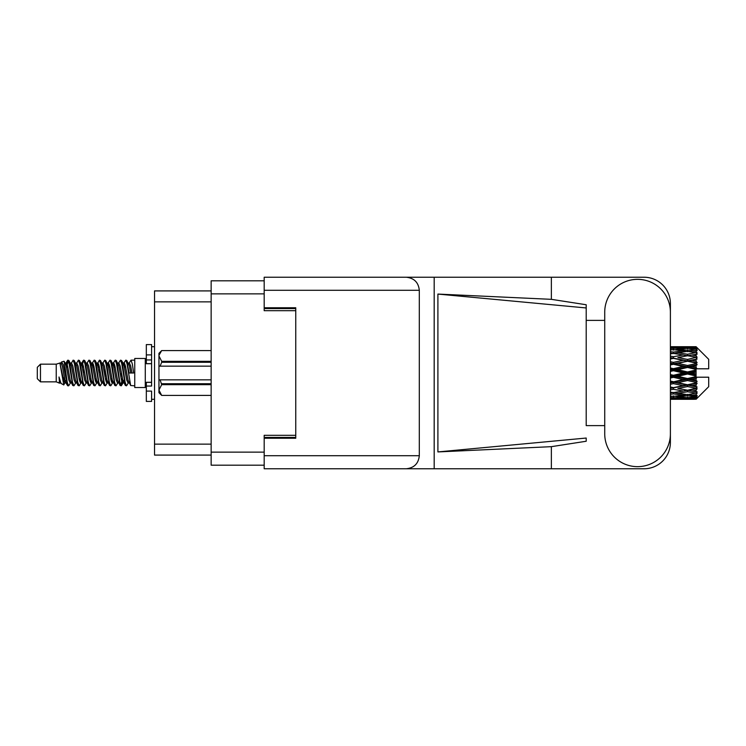 <?xml version="1.0" encoding="UTF-8"?>
<svg xmlns="http://www.w3.org/2000/svg" width="746" height="746" viewBox="0 0 746 746"><rect width="100%" height="100%" fill="white"/><g stroke="black" fill="none" stroke-linecap="round" stroke-linejoin="round"><path stroke-width="1.12" d="M264.187 280.813L211.146 280.813L211.146 465.187L264.187 465.187M295.761 435.3L264.187 435.3L264.187 455.713L419.308 455.713L419.308 290.287L264.187 290.287L264.187 277.232L644.087 277.232A26.306 26.306 0 0 1 670.393 303.547L670.393 320.388M264.187 290.287L264.187 310.7L295.761 310.7M211.146 290.912L154.534 290.912L154.534 455.088L211.146 455.088M40.461 381.84L40.461 364.16L37.3 367.321L37.3 378.679L40.461 381.84L56.239 381.84L59.531 383.202L60.128 382.577L59.652 382.987L60.967 382.987M40.461 364.16L56.239 364.16L56.239 381.84M134.746 373L134.746 387.519L145.274 387.519L145.274 358.481L134.746 358.481L134.746 373M56.239 364.16L59.904 363.041L63.774 384.955L60.995 383.425L59.018 376.982L59.531 383.202M64.296 377.038L63.606 380.124M63.774 384.955L66.226 380.078M61.573 361.95L64.091 361.25L65.9 373L65.9 377.914L63.354 364.859L61.573 361.95L60.482 363.423L60.967 363.013L62.282 365.932L64.911 380.068L65.751 382.577L66.655 382.651M118.362 363.423L120.488 360.159L121.803 363.917L125.375 385.514L126.773 385.514L128.713 382.232M120.488 360.159L121.514 360.486L122.456 363.917L125.095 382.083L126.41 385.841M123.444 363.768L125.748 360.159L127.062 363.917L130.643 385.514L134.746 385.841M128.89 363.423L131.007 360.159L132.322 363.917L133.646 373L129.039 373L126.773 360.486L129.366 365.932L130.681 373M65.9 377.914L67.867 385.841L68.902 385.514L70.833 382.232M65.9 373L67.215 382.083L68.529 385.841M66.226 365.922L67.867 360.159L69.182 363.917L72.763 385.514L74.162 385.514L75.915 382.577M67.867 360.159L68.902 360.486L69.844 363.917L72.474 382.083L73.789 385.841M70.171 363.013L71.485 363.013L73.136 360.159L74.451 363.917L78.022 385.514L79.421 385.514L81.351 382.232M79.794 381.588L80.316 378.269M73.136 360.159L74.162 360.486L75.104 363.917L77.733 382.083L79.048 385.841M80.26 382.651L80.699 380.078M75.43 363.013L76.745 363.013L78.395 360.159L79.71 363.917L83.282 385.514L84.68 385.514L86.433 382.577M78.395 360.159L79.421 360.486L80.363 363.917L83.002 382.083L84.317 385.841M82.004 365.922L83.655 360.159L84.969 363.917L88.55 385.514L89.949 385.514L91.693 382.577M90.313 381.588L90.835 378.269M83.655 360.159L84.68 360.486L85.631 363.917L88.261 382.083L89.576 385.841M90.788 382.651L91.217 380.078M86.797 363.423L88.914 360.159L90.229 363.917L93.809 385.514L95.208 385.514L97.139 382.232M95.581 381.588L96.103 378.269M88.914 360.159L89.949 360.486L90.891 363.917L93.52 382.083L94.835 385.841M96.047 382.651L96.486 380.078M91.879 363.768L94.183 360.159L95.497 363.917L99.069 385.514L100.468 385.514L102.221 382.577M94.183 360.159L95.208 360.486L96.15 363.917L98.78 382.083L100.095 385.841M96.476 363.013L97.801 363.013L99.442 360.159L100.757 363.917L104.328 385.514L105.727 385.514L107.657 382.232M106.1 381.588L106.622 378.269M99.442 360.159L100.468 360.486L101.409 363.917L104.048 382.083L105.363 385.841M106.566 382.651L107.004 380.078M102.575 363.423L104.701 360.159L106.016 363.917L109.597 385.514L110.995 385.514L112.926 382.232M111.359 381.588L111.881 378.269M104.701 360.159L105.727 360.486L106.678 363.917L109.308 382.083L110.622 385.841M111.835 382.651L112.273 380.078M107.657 363.768L109.96 360.159L111.275 363.917L114.856 385.514L116.255 385.514L118.008 382.577M109.96 360.159L110.995 360.486L111.937 363.917L114.567 382.083L115.882 385.841M112.926 363.768L115.229 360.159L116.544 363.917L120.115 385.514L121.514 385.514L122.792 380.078M120.815 385.579L122.409 378.269M115.229 360.159L116.255 360.486L117.197 363.917L119.826 382.083L121.141 385.841M66.608 367.731L68.203 360.421M82.386 367.731L82.918 364.412M92.532 365.922L92.97 363.349M92.914 367.731L93.436 364.412M97.791 365.922L98.23 363.349M98.174 367.731L98.696 364.412M108.319 365.922L108.757 363.349M108.702 367.731L109.224 364.412M113.578 365.922L114.017 363.349M113.961 367.731L114.483 364.412M124.106 365.922L124.535 363.349M124.489 367.731L125.011 364.412M125.748 360.159L126.773 360.486M691.943 373L696.074 372.03L696.074 373.97L691.943 373L687.542 373L670.393 376.842M670.393 371.443L673.442 370.725L683.149 373L673.442 375.275L670.393 374.557M696.074 346.704L697.128 347.748L696.074 346.704L691.943 346.741L696.074 346.704M696.074 347.104L687.542 347.683L677.853 347.16L696.074 347.104L697.128 348.018L696.074 346.825M696.074 347.701L696.074 348.298L691.943 347.981L696.074 347.701L697.128 348.401L696.074 347.207M696.074 349.081L687.542 350.247L677.853 349.193L687.542 348.317L696.074 349.081L697.128 349.734L696.074 348.298M696.074 350.284L696.074 351.319L691.943 350.788L697.128 350.601L696.074 349.315M696.074 352.55L687.542 354.247L677.853 352.727L687.542 351.357L697.128 352.905L696.074 351.319M696.074 354.294L696.074 355.711L691.943 354.993L697.128 354.201L696.074 352.905M696.074 357.315L687.542 359.432L677.853 357.539L687.542 355.758L697.128 357.343L696.074 355.711M696.074 359.488L696.074 361.185L691.943 360.327L697.128 358.994L696.074 357.763M696.074 363.06L696.074 363.572L687.542 365.465L677.853 363.311L687.542 361.241L696.074 363.06L697.128 362.761L696.074 361.185M696.074 365.521L696.074 367.396L691.943 366.454L696.074 365.521L697.128 364.654L696.074 363.572M696.074 369.429L696.074 369.979L687.542 371.965L677.853 369.699L687.542 367.461L696.074 369.429L696.074 368.794L697.1 368.794L696.074 367.396M697.1 368.794L708.7 368.794L708.7 359.32L696.652 347.272M696.074 372.03L696.074 369.979M696.074 376.021L696.074 376.571L687.542 378.539L677.853 376.301L687.542 374.035L696.074 376.021L696.074 373.97M696.652 398.728L708.7 386.68L708.7 377.206L696.074 377.206L696.074 376.571M696.074 378.604L696.074 380.479L691.943 379.546L696.074 378.604L697.1 377.206M696.074 382.428L696.074 382.94L687.542 384.759L677.853 382.689L687.542 380.535L696.074 382.428L697.128 381.346L696.074 380.479M696.074 384.815L696.074 386.512L691.943 385.673L696.074 384.815L697.128 383.239L696.074 382.94M696.074 388.237L687.542 390.242L677.853 388.461L687.542 386.568L696.074 388.237L697.128 387.006L696.074 386.512M696.074 390.289L696.074 391.706L691.943 391.007L696.074 390.289L697.128 388.657L696.074 388.685M696.074 393.095L687.542 394.643L677.853 393.273L687.542 391.753L696.074 393.095L697.128 391.799L696.074 391.706M696.074 394.681L696.074 395.716L691.943 395.212L696.074 394.681L697.128 393.095L696.074 393.45M696.074 396.685L687.542 397.683L677.853 396.807L687.542 395.753L696.074 396.685L697.128 395.399L696.074 395.716M696.074 397.702L696.074 398.299L691.943 398.019L696.074 397.702L697.128 396.266L696.074 396.919M680.501 399.287L687.542 399.306L677.853 398.84L687.542 398.317L696.074 398.793L697.128 397.599L696.074 398.299M696.074 398.793L687.542 399.175M696.074 399.175L691.943 399.259L696.074 399.175L697.128 397.982L696.074 398.896M697.128 398.252L696.074 399.296L697.128 398.252M687.542 399.306L694.591 399.287M673.442 399.306L670.393 399.306M670.393 399.11L683.149 399.259L670.794 399.306M673.442 399.017L673.442 397.805M683.895 399.073L683.149 399.259M670.393 397.497L683.149 398.019L670.393 398.457M671.885 396.173L670.393 396.499M673.442 397.226L673.442 395.856M685.369 397.497L683.149 398.019M676.324 398.467L677.853 398.84M687.542 398.317L687.542 397.021M691.197 399.073L691.943 399.259M670.393 394.336L673.442 393.916L683.149 395.212L673.442 396.35L670.393 396.014M673.032 392.536L670.393 393.011M673.442 393.916L673.442 392.461L677.853 393.273M686.572 394.513L683.149 395.212M674.999 396.173L677.853 396.807M687.542 395.753L687.542 394.326M689.724 397.497L691.943 398.019M670.393 389.841L673.442 389.291L683.149 391.007L673.442 392.601L670.393 392.116M673.442 389.291L673.442 387.845L670.393 388.396M670.393 384.283L673.442 383.64L683.149 385.673L670.393 388.265M687.542 391.753L687.542 390.289L684.026 390.857L687.542 390.289L691.943 391.007L677.853 388.461M688.521 394.513L691.943 395.212M673.442 387.622L670.393 387.015M673.442 383.64L673.442 382.297L670.393 382.931M670.393 378.017L673.442 377.317L683.149 379.546L670.393 382.558M687.542 386.568L687.542 385.169L673.442 387.845L670.393 387.286M687.542 384.759L683.149 385.673M687.542 390.242L697.128 388.657M673.442 381.719L670.393 381.038M673.442 377.317L673.442 376.161L670.393 376.254M687.542 380.535L687.542 379.285L673.442 382.297L677.853 382.689M687.542 378.539L687.542 379.285L683.149 379.546M697.128 383.239L687.542 385.169L691.943 385.673M673.442 370.725L673.442 369.839L670.393 370.52M670.393 364.962L673.442 364.281L683.149 366.454L673.442 368.683L673.442 369.839L670.393 369.746M673.442 375.275L673.442 376.161L677.853 376.301M687.542 374.035L687.542 373L683.149 373M696.96 377.206L687.542 379.285L691.943 379.546M673.442 368.683L670.393 367.983M673.442 364.281L673.442 363.703L670.393 364.346M670.393 358.985L673.442 358.378L683.149 360.327L673.442 362.36L673.442 363.703L670.393 363.442M687.542 367.461L687.542 366.715L673.442 369.839L677.853 369.699M687.542 365.465L687.542 366.715L683.149 366.454M687.542 371.965L687.542 373L670.393 369.158M696.074 371.079L687.542 373L696.074 374.921M673.442 362.36L670.393 361.717M673.442 358.378L670.393 358.714M670.393 353.884L673.442 353.399L683.149 354.993L673.442 356.709L673.442 358.155L670.393 357.735M687.542 361.241L673.442 363.703L677.853 363.311M687.542 359.432L687.542 360.831L683.149 360.327M697.128 364.654L687.542 366.715L691.943 366.454M673.442 356.709L670.393 356.159M673.032 353.464L670.393 352.989M687.542 355.758L677.853 357.539M697.128 357.343L683.149 354.993L687.542 355.711L691.066 355.143L687.542 355.711L687.542 354.247M697.128 358.994L687.542 360.831L691.943 360.327M670.393 349.986L673.442 349.65L683.149 350.788L673.442 352.084L670.393 351.664M671.885 349.827L670.393 349.501M673.442 352.084L673.442 353.539L677.853 352.727M686.572 351.487L683.149 350.788M670.393 347.543L683.149 347.981L670.393 348.503M673.442 348.774L673.442 350.144M685.369 348.503L683.149 347.981M674.999 349.827L677.853 349.193M687.542 350.247L687.542 351.674M688.521 351.487L691.943 350.788M673.442 346.694L683.149 346.741L670.393 346.89M670.393 346.694L676.09 346.694M673.442 346.983L673.442 348.195M683.895 346.927L683.149 346.741M676.324 347.533L677.853 347.16M687.542 347.683L687.542 348.979M689.724 348.503L691.943 347.981M694.591 346.713L680.501 346.713M691.197 346.927L691.943 346.741M59.018 382.297L59.652 382.987M64.65 363.143L65.387 363.423L66.226 365.932L68.856 380.068L70.171 382.987L70.646 382.577M74.162 360.486L76.745 365.932L79.384 380.068L80.699 382.987L81.174 382.577M83.328 373L83.981 369.177M84.68 360.486L87.273 365.932L89.902 380.068L91.217 382.987L92.532 382.987M95.208 360.486L97.801 365.932L100.43 380.068L101.745 382.987L103.06 382.987M104.375 373L105.027 369.177M105.727 360.486L108.319 365.932L110.949 380.068L112.264 382.987L112.749 382.577M116.255 360.486L118.847 365.932L121.477 380.068L122.792 382.987L124.106 380.078M59.018 376.982L60.995 383.425M65.564 363.768L66.226 363.013L67.541 365.932L70.171 380.068L72.763 385.514M76.745 363.013L78.069 365.932L80.699 380.068L83.282 385.514M85.958 363.013L87.273 363.013L88.588 365.932L91.217 380.068L93.809 385.514M97.801 363.013L99.115 365.932L101.745 380.068L104.328 385.514M105.027 376.823L105.69 373M107.844 363.423L108.319 363.013L109.634 365.932L112.264 380.068L114.856 385.514M117.523 363.013L118.847 363.013L120.162 365.932L122.792 380.068L125.375 385.514M128.051 363.013L129.366 363.013L130.681 365.932L131.995 373M59.904 363.041L63.596 380.068L64.911 382.987L65.387 382.577M68.902 360.486L71.485 365.932L74.115 380.068L75.43 382.987L76.745 382.987M79.421 360.486L82.013 365.932L84.643 380.068L85.958 382.987L87.273 382.987M89.949 360.486L92.532 365.932L95.162 380.068L96.476 382.987L96.961 382.577M99.115 373L99.768 369.177M100.468 360.486L103.06 365.932L105.69 380.068L107.004 382.987L107.48 382.577M110.995 360.486L113.578 365.932L116.208 380.068L117.523 382.987L118.847 382.987M123.631 363.423L124.106 363.013L122.792 363.013L124.106 365.932L126.736 380.068L128.051 382.987L128.526 382.577M71.485 363.013L72.8 365.932L75.43 380.068L78.022 385.514M80.699 365.922L82.013 363.013L83.328 365.932L85.958 380.068L88.55 385.514M92.056 363.423L92.532 363.013L93.847 365.932L96.476 380.068L99.069 385.514M101.745 363.013L103.06 363.013L104.375 365.932L107.004 380.068L109.597 385.514M112.264 363.013L113.578 363.013L114.893 365.932L117.523 380.068L120.115 385.514M120.815 376.823L121.477 373M124.106 363.013L125.421 365.932L128.051 380.068L130.643 385.514M697.128 362.761L670.393 357.604M696.96 368.794L670.393 363.069M697.128 381.346L670.393 375.48M697.128 387.006L670.393 381.654M151.587 382.297L146.328 382.297L146.328 386.046L151.587 386.046L151.587 354.891L146.328 354.891L146.328 344.587L151.587 344.587L151.587 359.954L146.328 359.954L146.328 363.703L151.587 363.703M146.328 386.046L146.328 401.413L151.587 401.413L151.587 391.109L146.328 391.109M146.328 354.891L146.328 359.954M211.146 384.675L161.686 384.675L160.11 379.845L211.146 379.845M161.686 383.733L211.146 383.733M160.11 379.845L158.954 379.845L158.954 366.155L160.11 366.155L158.954 366.155L158.954 355.954L161.686 361.325L211.146 361.325M211.146 362.267L161.686 362.267L160.11 366.155L211.146 366.155M161.686 362.267L161.686 361.325M161.686 384.675L158.954 390.046L158.954 379.845M158.954 390.046L161.686 395.417L211.146 395.408L161.686 395.417L158.954 392.676L158.954 390.046M158.954 355.954L158.954 353.324L161.686 350.583L211.146 350.583L161.686 350.583L159.01 355.208M604.726 433.827A32.833 32.833 0 0 0 637.56 466.66A32.833 32.833 0 0 0 670.393 433.827L670.393 312.173A32.833 32.833 0 0 0 637.56 279.34A32.833 32.833 0 0 0 604.726 312.173L604.726 433.827M419.308 455.713C418.478 463.583 414.123 467.938 406.253 468.768L644.087 468.768A26.306 26.306 0 0 0 670.393 442.453L670.393 425.612M604.726 425.612L586.207 425.621L586.207 307.958L586.207 425.621M437.902 294.073L586.207 307.958L586.207 304.75L551.359 299.332L437.902 294.073L437.902 451.927L586.207 438.042L586.207 441.25L551.359 446.668L551.359 468.768M437.902 451.927L551.359 446.668M551.359 299.332L551.359 277.232M406.253 468.768L264.187 468.768L434.181 468.768L434.181 277.232L264.187 277.232M586.207 320.379L604.726 320.388M264.187 468.768L264.187 455.713M264.187 307.753L295.761 307.753L295.761 438.247L264.187 438.247M406.253 277.232C414.123 278.062 418.478 282.417 419.308 290.287M211.146 293.859L264.187 293.859M211.146 452.141L264.187 452.141M264.187 437.408L295.761 437.408M264.187 308.592L295.761 308.592M211.146 301.86L154.534 301.86M211.146 444.14L154.534 444.14M151.587 363.656L146.328 363.656M151.587 382.344L146.328 382.344M145.274 384.05L146.328 384.05M684.903 399.306L690.19 399.306M684.903 346.694L690.19 346.694M131.007 360.159L134.746 360.159M145.274 361.95L146.328 361.95M64.091 361.25L65.387 363.423M121.514 385.514L123.267 382.577M64.911 363.013L66.226 363.013M70.171 382.987L71.485 382.987M80.699 382.987L82.013 382.987M107.004 363.013L108.319 363.013M112.264 382.987L113.578 382.987M122.792 382.987L124.106 382.987M65.751 363.423L67.504 360.486M121.514 360.486L123.267 363.423M59.652 363.013L60.967 363.013M64.911 382.987L66.226 382.987M80.699 363.013L82.013 363.013M91.217 363.013L92.532 363.013M96.476 382.987L97.801 382.987M107.004 382.987L108.319 382.987M128.051 382.987L129.366 382.987M65.751 382.577L67.504 385.514M81.528 363.423L83.282 360.486M151.587 399.306L154.534 399.306M151.587 346.694L154.534 346.694"/></g></svg>
